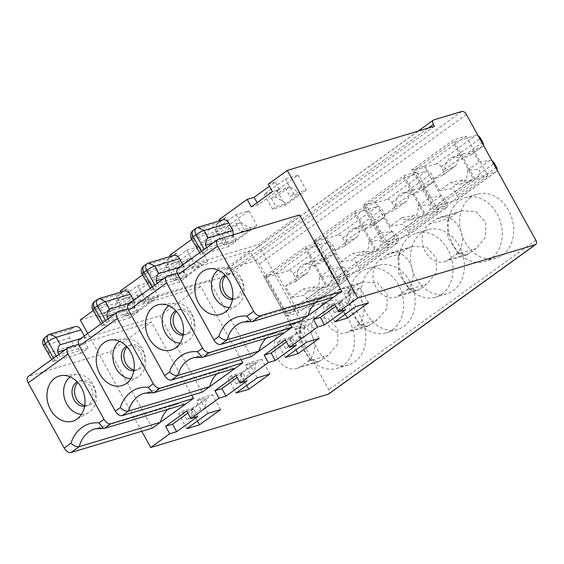 <?xml version="1.0" encoding="UTF-8"?>
<svg xmlns="http://www.w3.org/2000/svg" width="564" height="564" viewBox="0 0 564 564"><rect width="100%" height="100%" fill="white"/><g stroke="black" fill="none" stroke-linecap="round" stroke-linejoin="round"><path stroke-width="0.42" stroke-dasharray="2.82 2.11" d="M197.795 416.451L193.656 408.963L186.698 411.05M69.696 337.963L44.937 345.401C43.315 341.826 43.696 338.943 46.079 336.757L70.831 329.327A6.472 5.104 -106.7 0 0 69.696 337.963L73.806 345.415L78.593 348.728L81.061 353.205L88.104 348.115L85.629 343.645L65.212 349.779M85.629 343.645L85.072 337.279L80.701 338.59M281.14 331.117L288.183 326.027A20.487 16.166 73.3 0 1 292.06 324.11A20.487 16.166 73.3 0 1 312.512 336.511A20.487 16.166 73.3 0 1 307.718 361.425L300.683 366.508A20.487 16.166 73.3 0 1 296.805 368.433A20.487 16.166 73.3 0 1 276.353 356.032A20.487 16.166 73.3 0 1 281.14 331.117L301.655 324.956L308.691 319.873L313.88 317.553L328.051 318.413L337.843 329.129L337.681 344.04L328.234 355.264L318.625 361.876L309.749 359.282L300.118 344.583L299.357 328.763L301.655 324.956M127.943 303.693L123.516 305.018L137.595 294.852L142.029 293.52L127.943 303.693L138.279 310.362L128.141 313.401L124.63 315.939L137.32 312.132L158.421 296.89L145.738 300.697L142.227 303.235L152.365 300.189L138.279 310.362M167.769 409.365A32.345 25.521 73.3 0 1 176.109 404.494A32.345 25.521 73.3 0 1 185.746 403.965M70.831 329.327L73.651 327.289A6.472 5.104 73.3 0 1 74.871 326.683M85.072 337.279L84.346 335.961M81.061 353.205L53.009 361.63A6.472 1.05 -28.9 0 1 54.609 360.255L57.429 358.225L56.315 356.208M152.287 428.139L110.121 351.76L28.919 376.153A6.472 3.835 54.2 0 0 28.221 376.498M192.268 408.16L206.353 397.987L196.209 401.032L199.719 398.494L212.409 394.687L191.309 409.929L178.619 413.736L182.13 411.205L192.268 408.16L191.189 418.255L205.268 408.082L206.353 397.987M191.189 418.255L186.754 419.588L200.84 409.415L205.268 408.082M285.892 313.774L265.834 277.446L305.265 248.971L325.322 285.292L285.892 313.774L308.727 306.915L348.157 278.433L325.322 285.292M327.381 286.35L285.835 316.355L263.98 276.769L305.526 246.757L327.381 286.35L340.064 282.536L298.518 312.541L285.835 316.355M306.442 312.449A33.424 26.374 -106.7 0 0 302.233 320.514A33.424 26.374 -106.7 0 0 315.135 363.463A33.424 26.374 -106.7 0 0 337.032 368.377A33.424 26.374 -106.7 0 0 352.676 328.777A33.424 26.374 -106.7 0 0 317.8 304.356A33.424 26.374 -106.7 0 0 311.476 307.486A33.424 26.374 -106.7 0 0 306.442 312.449M360.763 271.89A33.424 26.374 -106.7 0 0 355.729 276.853A33.424 26.374 -106.7 0 0 351.52 284.919A33.424 26.374 -106.7 0 0 364.414 327.867A33.424 26.374 -106.7 0 0 386.319 332.774A33.424 26.374 -106.7 0 0 401.963 293.181A33.424 26.374 -106.7 0 0 367.086 268.753A33.424 26.374 -106.7 0 0 360.763 271.89M337.469 290.432A20.487 16.166 73.3 0 1 341.347 288.507A20.487 16.166 73.3 0 1 361.799 300.908A20.487 16.166 73.3 0 1 357.005 325.83L349.962 330.913A20.487 16.166 73.3 0 1 346.092 332.838A20.487 16.166 73.3 0 1 325.639 320.437A20.487 16.166 73.3 0 1 330.426 295.515L337.469 290.432L357.978 284.27L350.935 289.36L348.644 293.16L349.405 308.987L359.035 323.687L364.414 327.867M357.978 284.27L363.167 281.958L377.337 282.818L387.13 293.534L386.967 308.445L377.52 319.668L367.911 326.281L359.035 323.687M177.181 273.145L249.908 250.797L290.34 324.032M404.099 175.559L425.954 215.152L384.408 245.157L362.553 205.571L404.099 175.559L416.782 171.752L438.637 211.338L425.954 215.152M433.695 209.561L411.84 169.975L453.385 139.964L475.24 179.556L433.695 209.561L446.378 205.747L424.523 166.161L411.84 169.975M128.578 304.01L209.124 280.259L251.29 356.631M438.637 211.338L397.091 241.35L384.408 245.157M397.091 241.35L375.236 201.757L362.553 205.571M354.812 211.162L376.667 250.747L335.122 280.759L313.267 241.166L354.812 211.162L367.495 207.348L389.35 246.94L376.667 250.747M127.894 308.741L200.629 286.399L241.054 359.635M78.608 344.343L151.342 321.995L191.767 395.23M298.518 312.541L276.67 272.955L318.216 242.95L305.526 246.757M318.216 242.95L340.064 282.536M389.35 246.94L347.805 276.945L335.122 280.759M347.805 276.945L325.95 237.359L313.267 241.166M247.074 380.855L242.943 373.361L237.148 377.549M183.307 334.269A12.937 10.208 -106.7 0 0 187.304 334.078A12.937 10.208 -106.7 0 0 192.028 315.586A12.937 10.208 -106.7 0 0 179.86 309.298A12.937 10.208 -106.7 0 0 176.426 311.342M232.594 298.673A12.937 10.208 -106.7 0 0 236.591 298.483A12.937 10.208 -106.7 0 0 241.314 279.991A12.937 10.208 -106.7 0 0 229.146 273.702A12.937 10.208 -106.7 0 0 225.713 275.747M289.875 338.731L277.192 342.545L280.703 340.007L285.328 348.39L299.413 338.217L294.782 329.834L298.293 327.303L310.983 323.489L289.875 338.731L295.994 349.807M285.419 357.449L277.192 342.545M208.955 240.384L230.056 225.142L225.924 217.655L204.817 232.897L208.955 240.384L201.997 242.471L223.104 227.229L219.572 220.841M230.056 225.142L223.104 227.229M226.517 232.495L240.602 222.322L236.168 223.654L222.089 233.827L226.517 232.495L236.852 239.164L226.714 242.21L223.203 244.748L235.893 240.934L227.666 226.03L214.976 229.844L223.203 244.748M163.786 278.581L184.202 272.447L186.677 276.924L179.634 282.007L177.166 277.53L172.38 274.217L147.62 281.655L147.253 283.671M177.166 277.53L149.107 285.962M306.52 342.207L298.293 327.303M478.152 135.741A4.315 2.552 -125.8 0 0 475.96 135.318L436.529 163.793A4.315 2.552 -125.8 0 1 441.126 166.761L443.233 170.582A4.315 2.552 -125.8 0 1 443.226 174.84A4.315 2.552 -125.8 0 1 442.966 174.988L455.155 166.183L444.918 171.04A14.015 11.061 73.3 0 1 452.088 157.342A14.015 11.061 73.3 0 1 461.155 159.316L470.2 155.319L482.396 146.513L472.752 150.94L461.155 159.316M443.226 174.84L455.155 166.183C456.678 164.575 457.806 162.354 458.546 159.527A14.015 11.061 73.3 0 1 464.778 153.535A14.015 11.061 73.3 0 1 467.359 153.161C470.164 153.429 471.116 154.148 470.2 155.319L482.65 146.365A4.315 2.552 -125.8 0 1 482.396 146.513M491.977 160.789A4.315 2.552 -125.8 0 0 490.01 160.317L478.921 162.115L467.323 170.49L477.821 169.122C479.703 169.708 480.119 171.463 479.076 174.382A14.015 11.061 73.3 0 1 472.844 180.381A14.015 11.061 73.3 0 1 470.256 180.748L462.776 179.987L451.087 182.221L439.49 190.597L433.321 179.415L444.918 171.04M439.49 190.597L450.587 188.792A4.315 2.552 -125.8 0 1 454.951 191.809L457.066 195.63A4.315 2.552 -125.8 0 1 457.051 199.889A4.315 2.552 -125.8 0 1 456.586 200.121L433.751 206.981L413.694 170.652L453.125 142.177L473.175 178.499L433.751 206.981M483.348 145.16A4.315 2.552 -125.8 0 1 482.65 146.365M497.173 170.208A4.315 2.552 -125.8 0 1 496.482 171.414A4.315 2.552 -125.8 0 1 496.01 171.639L473.175 178.499M436.529 163.793L413.694 170.652M475.96 135.318L453.125 142.177M442.966 174.988L433.321 179.415M177.864 268.415L258.411 244.656L300.577 321.036M456.551 213.079L461.74 210.76L475.91 211.62L485.703 222.336L485.541 237.247L476.086 248.47L466.484 255.083L457.608 252.489L447.978 237.789L447.217 221.969L449.508 218.162L456.551 213.079L436.042 219.234A20.487 16.166 73.3 0 1 439.913 217.316A20.487 16.166 73.3 0 1 460.365 229.717A20.487 16.166 73.3 0 1 455.578 254.632L448.535 259.715A20.487 16.166 73.3 0 1 444.658 261.64A20.487 16.166 73.3 0 1 424.206 249.239A20.487 16.166 73.3 0 1 429 224.324L436.042 219.234M454.302 205.656A33.424 26.374 -106.7 0 0 450.093 213.721A33.424 26.374 -106.7 0 0 462.988 256.669A33.424 26.374 -106.7 0 0 484.885 261.583A33.424 26.374 -106.7 0 0 500.529 221.983A33.424 26.374 -106.7 0 0 465.66 197.562A33.424 26.374 -106.7 0 0 459.336 200.692A33.424 26.374 -106.7 0 0 454.302 205.656M353.127 301.289L348.7 302.621L334.614 312.794L339.049 311.462L353.127 301.289L354.206 291.193L344.068 294.239L347.579 291.701L360.269 287.894L339.161 303.136L326.478 306.943L329.989 304.412L340.127 301.366L354.206 291.193M339.049 311.462L340.127 301.366M300.224 193.396L286.138 203.569L276 206.607L272.49 209.145L285.172 205.338L306.28 190.096L293.59 193.903L290.079 196.441L300.224 193.396L289.882 186.726L275.803 196.899L286.138 203.569M199.67 252.665L200.869 254.836A6.472 1.05 -28.9 0 1 202.469 253.462L205.282 251.431L204.168 249.415M233.313 234.828L233.489 236.852L235.956 241.321L228.921 246.412L226.446 241.935L221.666 238.621L217.549 231.169L192.789 238.607A6.472 1.05 -28.9 0 1 191.358 238.678M193.233 230.309A6.472 3.835 -125.8 0 1 193.931 229.964L218.691 222.533A6.472 5.104 -106.7 0 0 217.549 231.169M218.691 222.533L221.511 220.496A6.472 5.104 73.3 0 1 222.731 219.889M315.628 302.572A32.345 25.521 73.3 0 1 323.962 297.7A32.345 25.521 73.3 0 1 333.606 297.172M289.882 186.726L285.454 188.059L271.376 198.225L275.803 196.899M257.078 202.688L258.241 204.788L279.342 189.546L272.384 191.633M258.241 204.788L251.283 206.875M345.647 309.657L341.516 302.17L335.714 306.358M341.516 302.17L334.558 304.257M345.281 314.211L339.161 303.136M368.496 302.797L360.269 287.894M355.806 306.604L347.579 291.701M348.7 302.621L344.068 294.239M334.614 312.794L329.989 304.412M334.706 321.847L326.478 306.943M279.342 189.546L275.211 182.052L269.409 186.24M276.952 190.435L264.262 194.249L285.37 178.999L298.053 175.192L276.952 190.435L285.172 205.338M298.053 175.192L306.28 190.096M271.376 198.225L276 206.607M264.262 194.249L272.49 209.145M285.37 178.999L293.59 193.903M285.454 188.059L290.079 196.441M424.523 166.161L466.068 136.157L453.385 139.964M466.068 136.157L487.923 175.742L475.24 179.556M410.049 236.295A33.424 26.374 -106.7 0 0 405.015 241.258A33.424 26.374 -106.7 0 0 400.807 249.323A33.424 26.374 -106.7 0 0 413.701 292.265A33.424 26.374 -106.7 0 0 435.598 297.179A33.424 26.374 -106.7 0 0 451.242 257.579A33.424 26.374 -106.7 0 0 416.373 233.158A33.424 26.374 -106.7 0 0 410.049 236.295M386.756 254.836L407.264 248.675L400.221 253.758L397.93 257.565L398.692 273.392L408.322 288.084L417.198 290.679L395.378 297.235A20.487 16.166 73.3 0 1 374.926 284.841A20.487 16.166 73.3 0 1 379.713 259.919L386.756 254.836A20.487 16.166 73.3 0 1 390.626 252.912A20.487 16.166 73.3 0 1 411.078 265.313A20.487 16.166 73.3 0 1 406.291 290.227L399.249 295.317A20.487 16.166 73.3 0 1 395.378 297.235M407.264 248.675L412.453 246.355L426.624 247.222L436.416 257.938L436.254 272.849L426.807 284.066L417.198 290.679M384.035 215.018L395.632 206.643A14.015 11.061 73.3 0 1 402.802 192.937A14.015 11.061 73.3 0 1 411.868 194.911L423.465 186.536L429.634 197.71L418.044 206.086A14.015 11.061 73.3 0 1 410.867 219.791A14.015 11.061 73.3 0 1 401.801 217.817L390.203 226.192L384.035 215.018L393.679 210.591L406.165 201.602L393.94 210.435A4.315 2.552 -125.8 0 1 393.679 210.591M418.044 206.086L428.534 204.718C430.417 205.303 430.833 207.058 429.789 209.984A14.015 11.061 73.3 0 1 423.557 215.977A14.015 11.061 73.3 0 1 420.977 216.35L413.49 215.582L401.801 217.817M429.634 197.71L440.724 195.912A4.315 2.552 -125.8 0 1 445.095 198.93L447.21 202.751A4.315 2.552 -125.8 0 1 447.196 207.009A4.315 2.552 -125.8 0 1 446.723 207.242L423.888 214.094L384.465 242.576L364.407 206.248L403.838 177.773L426.673 170.913A4.315 2.552 -125.8 0 1 431.27 173.874L433.378 177.702A4.315 2.552 -125.8 0 1 433.363 181.96A4.315 2.552 -125.8 0 1 433.11 182.109L423.465 186.536M390.203 226.192L401.3 224.387A4.315 2.552 -125.8 0 1 405.664 227.405L407.779 231.226A4.315 2.552 -125.8 0 1 407.765 235.484A4.315 2.552 -125.8 0 1 407.3 235.717L384.465 242.576M380.347 233.313L368.757 241.688L379.248 240.313C381.13 240.898 381.553 242.654 380.503 245.58A14.015 11.061 73.3 0 1 374.27 251.572A14.015 11.061 73.3 0 1 371.69 251.946L364.203 251.177L352.514 253.412L340.924 261.788L334.748 250.613L346.345 242.238A14.015 11.061 73.3 0 1 353.515 228.54A14.015 11.061 73.3 0 1 362.589 230.507L374.179 222.131L380.347 233.313L391.444 231.508A4.315 2.552 -125.8 0 1 395.808 234.525L397.923 238.346A4.315 2.552 -125.8 0 1 397.909 242.605A4.315 2.552 -125.8 0 1 397.437 242.837L374.602 249.697L335.178 278.172L315.121 241.85L354.552 213.368L377.386 206.509A4.315 2.552 -125.8 0 1 381.983 209.477L384.091 213.298A4.315 2.552 -125.8 0 1 384.077 217.556A4.315 2.552 -125.8 0 1 383.823 217.711L374.179 222.131M368.757 241.688A14.015 11.061 73.3 0 1 361.58 255.386A14.015 11.061 73.3 0 1 352.514 253.412M377.386 206.509L337.956 234.991A4.315 2.552 -125.8 0 1 342.552 237.952L344.66 241.78A4.315 2.552 -125.8 0 1 344.653 246.038A4.315 2.552 -125.8 0 1 344.392 246.186L356.589 237.381C358.105 235.773 359.24 233.552 359.973 230.718A14.015 11.061 73.3 0 1 366.205 224.726A14.015 11.061 73.3 0 1 368.786 224.352C371.598 224.627 372.543 225.346 371.627 226.517L383.823 217.711M384.077 217.556L371.852 226.39L362.589 230.507M236.041 383.985L240.476 382.66L241.554 372.557L255.64 362.391L245.495 365.437L250.127 373.819L236.041 383.985L231.416 375.603L227.905 378.141L236.133 393.045M257.233 377.802L249.006 362.899L261.696 359.085L240.595 374.327L227.905 378.141M245.495 365.437L249.006 362.899M108.133 318.773L109.331 320.944L137.39 312.519L130.347 317.602L127.88 313.133L123.093 309.819L98.333 317.257L97.967 319.266M127.88 313.133L99.821 321.558M177.23 268.09L191.316 257.924L186.881 259.25L172.803 269.423L177.23 268.09L187.565 274.76L177.427 277.805L172.803 269.423M159.668 275.979L180.769 260.737L176.638 253.25L155.53 268.492L159.668 275.979L152.71 278.073L173.818 262.831L170.286 256.437M180.769 260.737L173.818 262.831M246.708 385.409L240.595 374.327M134.02 369.864A12.937 10.208 -106.7 0 0 138.018 369.681A12.937 10.208 -106.7 0 0 142.741 351.189A12.937 10.208 -106.7 0 0 130.573 344.9A12.937 10.208 -106.7 0 0 127.14 346.945M269.923 373.988L261.696 359.085M123.093 309.819L118.983 302.367L94.223 309.805A6.472 1.05 -28.9 0 1 92.785 309.876M97.473 299.47A6.472 3.835 -125.8 0 1 98.178 299.124L95.365 301.162L120.118 293.724L122.938 291.694A6.472 5.104 73.3 0 1 124.158 291.087M130.799 378.754A20.297 16.018 -106.7 0 0 137.722 377.126A20.297 16.018 -106.7 0 0 142.537 349.222A20.297 16.018 -106.7 0 0 126.223 338.844A20.297 16.018 -106.7 0 0 119.603 341.255A20.297 16.018 -106.7 0 0 119.547 341.298M186.797 250.197L199.48 246.39L178.379 261.633L165.689 265.44L186.797 250.197L195.024 265.101L207.707 261.287L186.606 276.529L173.916 280.343L177.427 277.805M186.881 259.25L191.513 267.632L195.024 265.101M165.689 265.44L173.916 280.343M240.476 382.66L254.554 372.487L255.64 362.391M250.127 373.819L254.554 372.487M79.291 339.606L159.838 315.854L202.004 392.227M221.666 238.621L196.906 246.059L196.54 248.068M329.961 275.916C331.843 276.501 332.267 278.256 331.216 281.175A14.015 11.061 73.3 0 1 324.984 287.175A14.015 11.061 73.3 0 1 322.404 287.541L314.916 286.78L303.228 289.015L291.637 297.39L285.469 286.209L297.059 277.833A14.015 11.061 73.3 0 1 304.236 264.135A14.015 11.061 73.3 0 1 313.302 266.109L324.892 257.734L331.061 268.908L319.471 277.284L329.961 275.916L342.158 267.11A4.315 2.552 -125.8 0 1 346.522 270.121L348.637 273.949A4.315 2.552 -125.8 0 1 348.623 278.207A4.315 2.552 -125.8 0 1 348.157 278.433M319.471 277.284A14.015 11.061 73.3 0 1 312.294 290.982A14.015 11.061 73.3 0 1 303.228 289.015M84.593 406.348A12.937 10.208 -106.7 0 0 86.193 406.038A12.937 10.208 -106.7 0 0 90.924 387.546A12.937 10.208 -106.7 0 0 78.748 381.257A12.937 10.208 -106.7 0 0 77.247 381.877M81.512 414.357A20.297 16.018 -106.7 0 0 88.435 412.721A20.297 16.018 -106.7 0 0 93.25 384.817A20.297 16.018 -106.7 0 0 76.937 374.447A20.297 16.018 -106.7 0 0 70.26 376.9M291.637 297.39L302.727 295.585A4.315 2.552 -125.8 0 1 307.098 298.603L309.206 302.424A4.315 2.552 -125.8 0 1 309.192 306.682A4.315 2.552 -125.8 0 1 308.727 306.915M276.67 272.955L263.98 276.769M123.516 305.018L128.141 313.401M186.846 428.64L178.619 413.736M197.421 421.005L191.309 409.929M295.106 281.781L307.591 272.8L295.367 281.633A4.315 2.552 -125.8 0 1 295.106 281.781L285.469 286.209M297.059 277.833L307.302 272.976C308.825 271.369 309.953 269.148 310.686 266.321A14.015 11.061 73.3 0 1 316.919 260.328A14.015 11.061 73.3 0 1 319.499 259.955C322.312 260.223 323.257 260.942 322.34 262.112L334.537 253.306L324.892 257.734M305.265 248.971L328.1 242.111L288.669 270.586A4.315 2.552 -125.8 0 1 293.266 273.554L295.381 277.375A4.315 2.552 -125.8 0 1 295.367 281.633M285.328 348.39L289.762 347.057L290.841 336.962L280.703 340.007M110.121 351.76L151.342 321.995M200.629 286.399L159.838 315.854M299.576 214.926L258.411 244.656M249.908 250.797L209.124 280.259M106.251 304.088L110.382 311.582L131.482 296.34L127.351 288.846L106.251 304.088L99.292 306.181L103.423 313.669L124.531 298.426L120.999 292.032M99.292 306.181L93.18 310.595M141.761 431.298L87.765 333.486M204.817 232.897L197.865 234.984L201.997 242.471M197.865 234.984L191.753 239.397M155.53 268.492L148.579 270.579L152.71 278.073M148.579 270.579L142.466 274.999M296.361 345.253L292.23 337.765L285.271 339.852M184.202 272.447L183.645 266.081L179.274 267.392M319.21 338.393L310.983 323.489M143.947 265.912A6.472 3.835 -125.8 0 1 144.645 265.566L169.404 258.129L172.224 256.091A6.472 5.104 73.3 0 1 173.444 255.485M240.602 222.322L250.938 228.991L236.852 239.164M191.316 257.924L201.651 264.594L187.565 274.76M179.634 282.007L151.582 290.432A6.472 1.05 -28.9 0 1 153.182 289.064L155.995 287.027L154.881 285.01M183.166 335.15A12.937 10.208 -106.7 0 0 184.766 334.847A12.937 10.208 -106.7 0 0 189.49 316.348A12.937 10.208 -106.7 0 0 177.322 310.059A12.937 10.208 -106.7 0 0 175.813 310.686M236.168 223.654L240.793 232.037L250.938 228.991M240.793 232.037L244.304 229.499L256.994 225.692L235.893 240.934M228.921 246.412L200.869 254.836M235.956 241.321L207.904 249.753A6.472 1.05 151.1 0 0 205.282 251.431M470.75 197.266A33.424 26.374 -106.7 0 0 462.938 237.923A33.424 26.374 -106.7 0 0 496.306 258.15A33.424 26.374 -106.7 0 0 511.95 218.55A33.424 26.374 -106.7 0 0 477.074 194.129A33.424 26.374 -106.7 0 0 470.75 197.266M487.923 175.742L446.378 205.747M226.446 241.935L198.394 250.36M206.706 247.582L207.904 249.753M233.489 236.852L213.072 242.985M232.453 299.554A12.937 10.208 -106.7 0 0 234.053 299.244A12.937 10.208 -106.7 0 0 238.776 280.752A12.937 10.208 -106.7 0 0 226.608 274.464A12.937 10.208 -106.7 0 0 225.099 275.084M229.365 307.563A20.297 16.018 -106.7 0 0 236.295 305.928A20.297 16.018 -106.7 0 0 241.11 278.024A20.297 16.018 -106.7 0 0 224.796 267.653A20.297 16.018 -106.7 0 0 218.12 270.107M275.211 182.052L268.252 184.146M225.924 217.655L218.966 219.741M183.645 266.081L182.919 264.763M172.38 274.217L168.269 266.765L143.503 274.203C141.888 270.628 142.269 267.752 144.645 265.566L147.465 263.529L172.224 256.091M169.404 258.129A6.472 5.104 -106.7 0 0 168.269 266.765M150.384 288.26L151.582 290.432M180.085 343.159A20.297 16.018 -106.7 0 0 187.008 341.53A20.297 16.018 -106.7 0 0 191.823 313.619A20.297 16.018 -106.7 0 0 175.51 303.249A20.297 16.018 -106.7 0 0 168.89 305.66A20.297 16.018 -106.7 0 0 168.833 305.702M290.841 336.962L304.92 326.789L294.782 329.834M289.762 347.057L303.841 336.891L304.92 326.789M340.924 261.788L352.014 259.99A4.315 2.552 -125.8 0 1 356.377 263L358.493 266.828A4.315 2.552 -125.8 0 1 358.478 271.087A4.315 2.552 -125.8 0 1 358.013 271.312L335.178 278.172M337.956 234.991L315.121 241.85M344.392 246.186L334.748 250.613M374.602 249.697L354.552 213.368M478.921 162.115L472.752 150.94M426.673 170.913L387.242 199.395L364.407 206.248M387.242 199.395A4.315 2.552 -125.8 0 1 391.839 202.356L393.947 206.177A4.315 2.552 -125.8 0 1 393.94 210.435M423.888 214.094L403.838 177.773M133.88 370.752A12.937 10.208 -106.7 0 0 135.48 370.442A12.937 10.208 -106.7 0 0 140.21 351.95A12.937 10.208 -106.7 0 0 128.035 345.661A12.937 10.208 -106.7 0 0 126.533 346.282M346.345 242.238L356.878 237.204L344.653 246.038M467.323 170.49A14.015 11.061 73.3 0 1 460.154 184.188A14.015 11.061 73.3 0 1 451.087 182.221M395.632 206.643L405.876 201.785C407.391 200.171 408.519 197.957 409.26 195.123A14.015 11.061 73.3 0 1 415.492 189.13A14.015 11.061 73.3 0 1 418.072 188.757C420.878 189.025 421.83 189.744 420.913 190.914L433.11 182.109M411.868 194.911L421.139 190.787M299.413 338.217L303.841 336.891M241.554 372.557L231.416 375.603M266.342 338.167A32.345 25.521 73.3 0 1 274.682 333.303A32.345 25.521 73.3 0 1 284.319 332.774M157.419 283.177L158.618 285.349A6.472 1.05 151.1 0 0 155.995 287.027M186.677 276.924L158.618 285.349M217.055 373.77A32.345 25.521 73.3 0 1 225.396 368.898A32.345 25.521 73.3 0 1 235.033 368.37M130.347 317.602L102.295 326.034A6.472 1.05 -28.9 0 1 103.896 324.66L106.716 322.622L105.602 320.606M101.097 323.863L102.295 326.034M109.331 320.944A6.472 1.05 151.1 0 0 106.716 322.622M137.39 312.519L134.916 308.043L114.499 314.176M134.916 308.043L134.359 301.677L133.633 300.358M120.118 293.724A6.472 5.104 -106.7 0 0 118.983 302.367M222.089 233.827L226.714 242.21M191.513 267.632L201.651 264.594M331.061 268.908L342.158 267.11M313.302 266.109L322.566 261.985L334.797 253.158A4.315 2.552 -125.8 0 1 334.537 253.306M328.1 242.111A4.315 2.552 -125.8 0 1 332.697 245.072L334.804 248.9A4.315 2.552 -125.8 0 1 334.797 253.158M137.595 294.852L142.227 303.235M142.029 293.52L152.365 300.189M58.853 354.375L60.052 356.547A6.472 1.05 151.1 0 0 57.429 358.225M88.104 348.115L60.052 356.547M200.84 409.415L196.216 401.032M421.463 232.862A33.424 26.374 -106.7 0 0 413.652 273.519A33.424 26.374 -106.7 0 0 447.019 293.745A33.424 26.374 -106.7 0 0 462.663 254.152A33.424 26.374 -106.7 0 0 427.787 229.724A33.424 26.374 -106.7 0 0 421.463 232.862M375.236 201.757L416.782 171.752M372.177 268.464A33.424 26.374 -106.7 0 0 364.365 309.114A33.424 26.374 -106.7 0 0 397.733 329.348A33.424 26.374 -106.7 0 0 413.377 289.748A33.424 26.374 -106.7 0 0 378.5 265.327A33.424 26.374 -106.7 0 0 372.177 268.464M325.95 237.359L367.495 207.348M292.23 337.765L286.434 341.953M220.637 409.591L212.409 394.687M207.947 413.398L199.719 398.494M242.943 373.361L235.985 375.455M176.638 253.25L169.679 255.337M127.351 288.846L120.393 290.939M131.482 296.34L124.531 298.426M137.51 285.793L150.193 281.986L129.093 297.228L116.403 301.042L137.51 285.793L145.738 300.697M150.193 281.986L158.421 296.89M214.976 229.844L236.083 214.602L248.766 210.788L256.994 225.692M248.766 210.788L227.666 226.03M236.083 214.602L244.304 229.499M178.379 261.633L186.606 276.529M199.48 246.39L207.707 261.287M434.449 126.202L227.447 275.711L226.418 273.85A4.315 2.552 -125.8 0 1 226.432 269.592A4.315 2.552 -125.8 0 1 226.897 269.359L254.794 260.984A4.315 2.552 -125.8 0 1 259.384 263.945L328.798 389.689A4.315 2.552 -125.8 0 1 328.791 393.947M80.271 319.915L227.447 275.711M322.89 304.059A33.424 26.374 -106.7 0 0 315.079 344.717A33.424 26.374 -106.7 0 0 348.446 364.943A33.424 26.374 -106.7 0 0 364.09 325.343A33.424 26.374 -106.7 0 0 329.221 300.922A33.424 26.374 -106.7 0 0 322.89 304.059M186.754 419.588L182.13 411.205M193.656 408.963L187.861 413.151M110.382 311.582L103.423 313.669M129.093 297.228L137.32 312.132M116.403 301.042L124.63 315.939M288.669 270.586L265.834 277.446M84.741 405.467A12.937 10.208 -106.7 0 0 88.731 405.276A12.937 10.208 -106.7 0 0 93.455 386.784A12.937 10.208 -106.7 0 0 81.286 380.496A12.937 10.208 -106.7 0 0 77.853 382.54M73.806 345.415L49.047 352.852L48.68 354.862M78.593 348.728L50.541 357.153M51.81 359.458L53.009 361.63M134.359 301.677L129.988 302.995M48.187 335.072A6.472 3.835 -125.8 0 1 48.892 334.727L73.651 327.289M50.118 334.121L46.079 336.757A6.472 3.835 -125.8 0 0 45.374 337.103M288.183 326.027L308.691 319.873M176.109 404.494L94.914 428.887A32.345 25.521 73.3 0 1 104.552 428.358M54.609 360.255L53.495 358.239M28.919 376.153L68.794 347.353M454.951 191.809L470.256 180.748M462.776 179.987L450.587 188.792M441.126 166.761L480.556 138.279M458.546 159.527L443.233 170.582M482.664 142.107L467.359 153.161M490.01 160.317L477.821 169.122M456.586 200.121L496.01 171.639M323.962 297.7L242.774 322.093A32.345 25.521 73.3 0 1 252.411 321.565M429 224.324L449.508 218.162M202.469 253.462L201.355 251.445M178.555 268.076L218.374 239.319M330.426 295.515L350.942 289.36M225.396 368.898L144.201 393.284A32.345 25.521 73.3 0 1 153.838 392.755M357.005 325.83L377.52 319.668M429.789 209.984L445.095 198.93M447.21 202.751L407.779 231.226M405.664 227.405L420.977 216.35M407.3 235.717L446.723 207.242M413.49 215.582L401.3 224.387M384.091 213.298L368.786 224.352M98.333 317.257L94.223 309.805C92.602 306.231 92.982 303.347 95.365 301.162A6.472 3.835 -125.8 0 0 94.66 301.507M99.405 298.525L122.938 291.694M79.982 339.274L118.08 311.758M196.906 246.059L192.789 238.607C191.175 235.033 191.556 232.149 193.931 229.964L196.751 227.934L221.511 220.496M348.637 273.949L309.206 302.424M307.098 298.603L322.404 287.541M331.216 281.175L346.522 270.121M314.916 286.78L302.727 295.585M300.683 366.508L321.191 360.347M49.047 352.852L44.937 345.401A6.472 1.05 -28.9 0 1 43.498 345.471M310.686 266.321L295.381 277.375M379.713 259.919L400.221 253.758M274.682 333.303L193.487 357.689A32.345 25.521 73.3 0 1 203.125 357.16M399.249 295.317L419.764 289.156M146.76 263.874A6.472 3.835 -125.8 0 1 147.465 263.529L148.692 262.93M153.182 289.064L152.068 287.041M147.62 281.655L143.503 274.203A6.472 1.05 -28.9 0 1 142.072 274.28M448.535 259.715L469.051 253.553M455.578 254.632L476.086 248.47M196.046 228.279A6.472 3.835 -125.8 0 1 196.751 227.934L197.971 227.327M358.013 271.312L397.437 242.837M349.962 330.913L370.477 324.751M406.291 290.227L426.807 284.066M342.552 237.952L381.983 209.477M359.973 230.718L344.66 241.78M364.203 251.177L352.014 259.99M356.377 263L371.69 251.946M380.503 245.58L395.808 234.525M397.923 238.346L358.493 266.828M391.444 231.508L379.248 240.313M496.489 167.155L457.066 195.63M479.076 174.382L494.381 163.327M391.839 202.356L431.27 173.874M409.26 195.123L393.947 206.177M433.378 177.702L418.072 188.757M440.724 195.912L428.534 204.718M129.269 303.672L167.36 276.163M103.896 324.66L102.782 322.643M334.804 248.9L319.499 259.955M307.718 361.425L328.234 355.264M428.273 128.056L226.418 273.85M433.899 119.85L226.897 269.359M461.796 111.468L254.794 260.984M466.386 114.436L259.384 263.945M535.8 240.172L328.798 389.689M293.266 273.554L332.697 245.072M309.749 359.289L315.135 363.463M299.421 328.777L302.233 320.514M348.707 293.181L351.52 284.919M452.088 157.342L464.778 153.535M457.601 252.496L462.988 256.669M447.28 221.983L450.093 213.721M408.315 288.091L413.701 292.265M397.994 257.586L400.807 249.323M363.167 281.958L341.347 288.507M407.765 235.484L447.196 207.009M361.58 255.386L374.27 251.572M126.223 338.844L111.7 339.866M137.722 377.126L125.039 384.274M312.294 290.982L324.984 287.175M309.192 306.682L348.623 278.207M318.632 361.876L296.805 368.433M179.86 309.298L177.322 310.059M187.304 334.078L184.766 334.847M477.074 194.129L465.66 197.562M496.306 258.15L484.885 261.583M466.484 255.083L444.658 261.64M461.74 210.76L439.913 217.316M229.146 273.702L226.608 274.464M236.591 298.483L234.053 299.244M175.51 303.249L160.987 304.271M187.008 341.53L174.325 348.679M367.911 326.281L346.092 332.838M412.453 246.355L390.626 252.912M358.478 271.087L397.909 242.605M457.051 199.889L496.482 171.414M433.363 181.96L421.139 190.794M130.573 344.9L128.035 345.661M138.018 369.681L135.48 370.442M353.515 228.54L366.205 224.726M460.154 184.188L472.844 180.381M402.802 192.937L415.492 189.13M410.867 219.791L423.557 215.977M313.88 317.553L292.06 324.11M427.787 229.724L416.373 233.158M447.019 293.745L435.598 297.179M378.5 265.327L367.086 268.753M397.733 329.348L386.319 332.774M418.199 131.081L226.432 269.592M329.221 300.922L317.8 304.356M348.446 364.943L337.032 368.377M76.937 374.447L62.414 375.462M88.435 412.721L75.752 419.877M304.236 264.135L316.919 260.328M81.286 380.496L78.748 381.257M88.731 405.276L86.193 406.038M224.796 267.653L210.273 268.668M236.295 305.928L223.612 313.083"/><path stroke-width="0.85" d="M167.769 409.365A32.345 25.521 73.3 0 0 160.402 422.274L185.746 403.965L104.552 428.358L103.423 428.414L99.003 422.944A38.817 30.625 -106.7 0 0 70.979 443.184L64.19 448.084L28.2 382.885L68.004 354.136C66.559 351.217 66.58 349.074 68.075 347.713L78.608 344.343M191.767 395.23L193.501 398.367L110.953 423.733C108.422 424.114 106.102 422.647 104.002 419.334L68.004 354.136M187.861 413.151L172.556 424.206L176.687 431.693L197.795 416.451L190.836 418.544L186.698 411.05L165.597 426.292L169.736 433.786L150.715 447.52L141.761 431.298M80.701 338.59L60.313 344.717C58.896 345.316 57.979 347.769 57.577 352.07L58.853 354.375M65.212 349.779L57.577 352.07M160.402 422.274L79.207 446.66C76.549 447.083 73.806 445.92 70.979 443.184M50.118 334.121L74.871 326.683A6.472 5.104 73.3 0 1 80.962 329.827L56.203 337.265A6.472 1.05 151.1 0 0 48.173 341.46A6.472 3.835 -125.8 0 1 48.187 335.072A6.472 6.472 0 0 1 50.118 334.121L56.203 337.265L60.313 344.717M84.346 335.961L80.962 329.827M68.082 347.706L28.221 376.498A6.472 3.835 54.2 0 0 28.2 382.885M54.736 378.261A23.547 18.584 -106.7 0 0 50.097 408.773A23.547 18.584 -106.7 0 0 75.752 419.877A23.547 18.584 -106.7 0 0 81.35 387.496A23.547 18.584 -106.7 0 0 62.414 375.462A23.547 18.584 -106.7 0 0 54.736 378.261M290.34 324.032L292.074 327.176L209.526 352.535C206.995 352.916 204.676 351.45 202.568 348.136L166.577 282.938C165.132 280.019 165.153 277.883 166.648 276.515L177.181 273.145M292.074 327.176L251.29 356.631L171.428 380.051C168.974 380.376 166.697 378.881 164.603 375.561L128.613 310.362C127.161 307.45 127.147 305.328 128.578 304.01M241.054 359.635L242.788 362.772L160.239 388.138C157.708 388.518 155.389 387.052 153.288 383.731L117.291 318.533C115.846 315.621 115.867 313.478 117.361 312.111L127.894 308.741M237.148 377.549L221.842 388.61L225.974 396.097L247.074 380.855L240.123 382.942L235.985 375.455L214.884 390.697L219.015 398.184L190.836 418.544M176.426 311.342A12.937 10.208 -106.7 0 0 173.804 324.624A12.937 10.208 -106.7 0 0 183.307 334.269M225.713 275.747A12.937 10.208 -106.7 0 0 223.09 289.029A12.937 10.208 -106.7 0 0 232.594 298.673M298.102 353.635L285.419 357.449L306.52 342.207L319.21 338.393L298.102 353.635L295.994 349.807M152.068 287.041L143.926 272.299A6.472 3.835 -125.8 0 1 143.947 265.912A6.472 6.472 0 0 0 142.072 274.28L150.384 288.26M478.152 135.741A4.315 2.552 -125.8 0 1 480.556 138.279L482.664 142.107A4.315 2.552 -125.8 0 1 483.348 145.16M253.645 311.25A6.472 3.835 -125.8 0 0 260.533 315.692L341.742 291.306L300.577 321.036L220.714 344.456C218.261 344.78 215.984 343.286 213.89 339.965L177.9 274.767C176.447 271.848 176.433 269.733 177.864 268.415L217.669 239.665A6.472 3.835 54.2 0 0 217.655 246.052L253.645 311.25L246.856 316.15A38.817 30.625 -106.7 0 0 218.832 336.391L213.89 339.965M260.533 315.692L252.411 321.565L333.606 297.172L308.254 315.48L227.066 339.866C224.401 340.289 221.659 339.126 218.839 336.391M252.411 321.565L251.283 321.621L246.856 316.15M197.971 227.327L222.731 219.889A6.472 5.104 73.3 0 1 228.815 223.034L204.055 230.472A6.472 1.05 151.1 0 0 196.032 234.666A6.472 3.835 -125.8 0 1 196.046 228.279A6.472 6.472 0 0 1 197.971 227.327L204.055 230.472L208.172 237.923C206.748 238.523 205.839 240.976 205.437 245.277L206.706 247.582M233.313 234.828L232.932 230.486L228.815 223.034M308.254 315.48A32.345 25.521 73.3 0 1 315.628 302.572M202.596 271.467A23.547 18.584 -106.7 0 0 197.95 301.98A23.547 18.584 -106.7 0 0 223.612 313.083A23.547 18.584 -106.7 0 0 229.203 280.703A23.547 18.584 -106.7 0 0 210.273 268.668A23.547 18.584 -106.7 0 0 202.596 271.467M341.742 291.306L299.576 214.926L218.374 239.319A6.472 3.835 54.2 0 0 217.669 239.665M269.409 186.24L254.103 197.294L247.152 199.388L251.283 206.875L272.384 191.633L268.252 184.146L287.273 170.406L434.449 126.202L433.42 124.334A4.315 2.552 -125.8 0 1 433.434 120.076A4.315 2.552 -125.8 0 1 433.899 119.85L461.796 111.468A4.315 2.552 -125.8 0 1 466.386 114.436L535.8 240.172A4.315 2.552 -125.8 0 1 535.786 244.431A4.315 2.552 -125.8 0 1 535.321 244.663L357.71 298.011L287.273 170.406M357.71 298.011L338.696 311.751L334.558 304.257L313.457 319.499L317.588 326.993L289.41 347.346L285.271 339.852L264.171 355.101L268.302 362.589L240.123 382.942M335.714 306.358L320.408 317.412L313.457 319.499M320.408 317.412L324.547 324.899L345.647 309.657L338.696 311.751M347.389 318.04L334.706 321.847L355.806 306.604L368.496 302.797L347.389 318.04L345.281 314.211M254.103 197.294L257.078 202.688M169.552 371.986C172.38 374.729 175.122 375.885 177.78 375.469L258.968 351.076L284.319 332.774L203.125 357.16L201.997 357.216L197.569 351.746A38.817 30.625 -106.7 0 0 169.545 371.986L164.603 375.561M120.266 407.589C123.093 410.324 125.835 411.487 128.493 411.064L209.681 386.678L235.033 368.37L153.838 392.755L152.71 392.812L148.283 387.348A38.817 30.625 -106.7 0 0 120.266 407.589L115.317 411.156L79.327 345.958C77.874 343.046 77.86 340.931 79.291 339.606L117.368 312.111M236.133 393.045L257.233 377.802L269.923 373.988L248.823 389.238L236.133 393.045M102.782 322.643L94.639 307.895A6.472 3.835 -125.8 0 1 94.66 301.507A6.472 6.472 0 0 0 92.785 309.876L101.097 323.863M248.823 389.238L246.708 385.409M127.14 346.945A12.937 10.208 -106.7 0 0 124.517 360.227A12.937 10.208 -106.7 0 0 134.02 369.864M104.023 342.665A23.547 18.584 -106.7 0 0 99.377 373.178A23.547 18.584 -106.7 0 0 125.039 384.274A23.547 18.584 -106.7 0 0 133.048 357.661A23.547 18.584 -106.7 0 0 111.7 339.866A23.547 18.584 -106.7 0 0 104.023 342.665M119.547 341.298A20.297 16.018 -106.7 0 0 116.029 368.37A20.297 16.018 -106.7 0 0 130.799 378.754M242.788 362.772L202.004 392.227L122.141 415.647C119.688 415.978 117.411 414.477 115.317 411.156M201.355 251.445L193.212 236.697A6.472 3.835 -125.8 0 1 193.233 230.309A6.472 6.472 0 0 0 191.358 238.678L199.67 252.665M324.547 324.899L317.588 326.993M77.247 381.877A12.937 10.208 -106.7 0 0 72.693 396.584A12.937 10.208 -106.7 0 0 84.593 406.348M70.26 376.9A20.297 16.018 -106.7 0 0 66.742 403.965A20.297 16.018 -106.7 0 0 81.512 414.357M103.423 428.414L94.914 428.887A32.345 25.521 73.3 0 0 79.207 446.66L71.085 452.532A6.472 3.835 -125.8 0 1 64.19 448.084M71.085 452.532L152.287 428.139L193.501 398.367M199.536 424.833L186.846 428.64L207.947 413.398L220.637 409.591L199.536 424.833L197.421 421.005M93.18 310.595L80.271 319.915L87.765 333.486M247.152 199.388L218.966 219.741L219.572 220.841M191.753 239.397L169.679 255.337L170.286 256.437M142.466 274.999L120.393 290.939L120.999 292.032M286.434 341.953L271.129 353.008L275.26 360.502L296.361 345.253L289.41 347.346M179.274 267.392L158.886 273.519C157.462 274.118 156.552 276.572 156.15 280.872L157.419 283.177M163.786 278.581L156.15 280.872M148.684 262.923L173.444 255.485A6.472 5.104 73.3 0 1 179.528 258.629L154.769 266.067A6.472 1.05 151.1 0 0 146.746 270.262A6.472 3.835 -125.8 0 1 146.76 263.874A6.472 6.472 0 0 1 148.684 262.923L154.769 266.067L158.886 273.519M175.813 310.686A12.937 10.208 -106.7 0 0 171.266 325.386A12.937 10.208 -106.7 0 0 183.166 335.15M232.932 230.486L208.172 237.923M213.072 242.985L205.437 245.277M225.099 275.084A12.937 10.208 -106.7 0 0 220.552 289.79A12.937 10.208 -106.7 0 0 232.453 299.554M218.12 270.107A20.297 16.018 -106.7 0 0 214.602 297.172A20.297 16.018 -106.7 0 0 229.365 307.563M182.919 264.763L179.528 258.629M153.309 307.063A23.547 18.584 -106.7 0 0 148.663 337.582A23.547 18.584 -106.7 0 0 174.325 348.679A23.547 18.584 -106.7 0 0 182.334 322.065A23.547 18.584 -106.7 0 0 160.987 304.271A23.547 18.584 -106.7 0 0 153.309 307.063M168.833 305.702A20.297 16.018 -106.7 0 0 165.315 332.767A20.297 16.018 -106.7 0 0 180.085 343.159M491.977 160.789A4.315 2.552 -125.8 0 1 494.381 163.327L496.489 167.155A4.315 2.552 -125.8 0 1 497.173 170.208M126.533 346.282A12.937 10.208 -106.7 0 0 121.979 360.988A12.937 10.208 -106.7 0 0 133.88 370.752M258.968 351.076A32.345 25.521 73.3 0 1 266.342 338.167M209.681 386.678A32.345 25.521 73.3 0 1 217.055 373.77M129.988 302.995L109.599 309.114C108.182 309.721 107.266 312.167 106.864 316.474L108.133 318.773M114.499 314.176L106.864 316.474M109.599 309.114L105.482 301.662L99.405 298.525L124.158 291.087A6.472 5.104 73.3 0 1 130.249 294.232L105.482 301.662A6.472 1.05 151.1 0 0 97.459 305.857A6.472 3.835 -125.8 0 1 97.473 299.47L94.66 301.507M133.633 300.358L130.249 294.232M271.129 353.008L264.171 355.101M275.26 360.502L268.302 362.589M221.842 388.61L214.884 390.697M225.974 396.097L219.015 398.184M176.687 431.693L169.736 433.786M535.786 244.431L328.791 393.947A4.315 2.552 -125.8 0 1 328.318 394.173L150.715 447.52M172.556 424.206L165.597 426.292M77.853 382.54A12.937 10.208 -106.7 0 0 75.231 395.822A12.937 10.208 -106.7 0 0 84.741 405.467M53.495 358.239L45.353 343.49A6.472 3.835 -125.8 0 1 45.374 337.103A6.472 6.472 0 0 0 43.498 345.471L51.81 359.458M104.002 419.334L99.003 422.944M110.953 423.733L104.552 428.358M43.498 345.471A6.472 1.05 -28.9 0 1 45.353 343.49L48.173 341.46L56.315 356.208M220.714 344.456L227.066 339.866A32.345 25.521 73.3 0 1 242.774 322.093L251.283 321.621M191.358 238.678A6.472 1.05 -28.9 0 1 193.212 236.697L196.032 234.666L204.168 249.415M177.9 274.767L217.655 246.052M209.526 352.535L203.125 357.16M201.997 357.216L193.487 357.689A32.345 25.521 73.3 0 0 177.78 375.469L171.428 380.051M122.141 415.647L128.493 411.064A32.345 25.521 73.3 0 1 144.201 393.284L152.71 392.812M92.785 309.876A6.472 1.05 -28.9 0 1 94.639 307.895L97.459 305.857L105.602 320.606M79.327 345.958L117.291 318.533M153.288 383.731L148.283 387.348M202.568 348.136L197.569 351.746M154.881 285.01L146.746 270.262L143.926 272.299A6.472 1.05 -28.9 0 0 142.072 274.28M160.239 388.138L153.838 392.755M128.613 310.362L166.577 282.938M433.42 124.334L428.273 128.056M535.321 244.663L328.318 394.173M193.233 230.309L196.046 228.279M143.947 265.912L146.76 263.874M166.655 276.508L128.571 304.01M433.434 120.076L418.199 131.081M45.374 337.103L48.187 335.072M99.398 298.518A6.472 6.472 0 0 0 97.473 299.47"/></g></svg>
